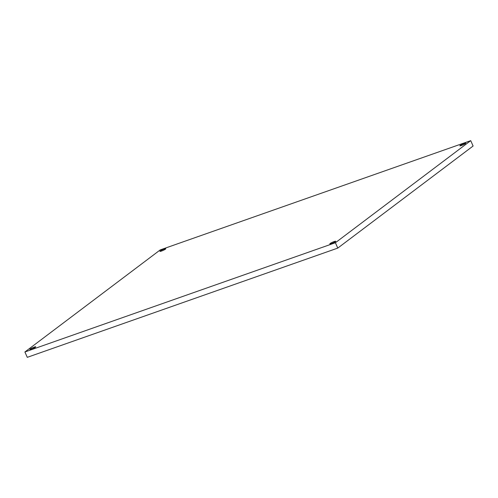 <?xml version="1.0" encoding="UTF-8"?>
<svg xmlns="http://www.w3.org/2000/svg" width="498" height="498" viewBox="0 0 498 498"><rect width="100%" height="100%" fill="white"/><g stroke="black" fill="none" stroke-linecap="round" stroke-linejoin="round"><path stroke-width="0.75" d="M337.769 248.097L473.1 146.02L470.722 140.66L335.397 242.738L24.9 351.98L27.278 357.34L337.769 248.097L335.397 242.738M334.114 241.586A3.218 0.436 156.1 0 1 335.727 241.281A3.218 0.436 156.1 0 1 332.963 242.987A3.218 0.436 156.1 0 1 329.844 243.889A3.218 0.436 156.1 0 1 331.164 242.887A3.218 0.436 156.1 0 1 334.114 241.586M34.144 347.125A3.218 0.436 156.1 0 1 35.756 346.82A3.218 0.436 156.1 0 1 32.992 348.525A3.218 0.436 156.1 0 1 29.874 349.428A3.218 0.436 156.1 0 1 31.193 348.426A3.218 0.436 156.1 0 1 34.144 347.125M164.166 249.05A3.218 0.436 156.1 0 1 165.778 248.751A3.218 0.436 156.1 0 1 163.014 250.45A3.218 0.436 156.1 0 1 159.895 251.359A3.218 0.436 156.1 0 1 161.221 250.357A3.218 0.436 156.1 0 1 164.166 249.05M464.136 143.511A3.218 0.436 156.1 0 1 465.748 143.212A3.218 0.436 156.1 0 1 462.984 144.912A3.218 0.436 156.1 0 1 459.866 145.814A3.218 0.436 156.1 0 1 461.185 144.818A3.218 0.436 156.1 0 1 464.136 143.511M24.9 351.98L160.232 249.903L470.722 140.66"/></g></svg>
